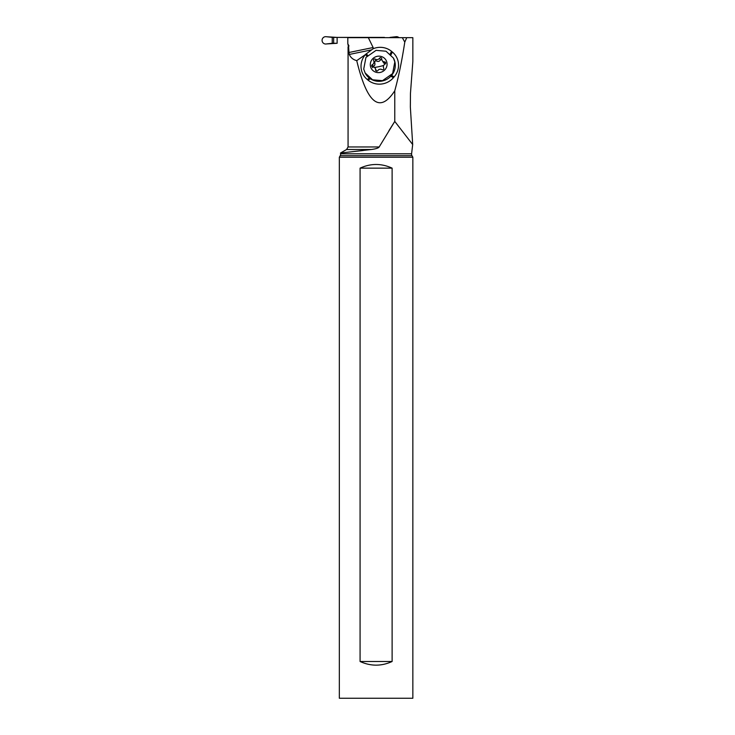 <?xml version="1.0" encoding="UTF-8"?>
<svg xmlns="http://www.w3.org/2000/svg" width="735" height="735" viewBox="0 0 735 735"><rect width="100%" height="100%" fill="white"/><g stroke="black" fill="none" stroke-linecap="round" stroke-linejoin="round"><path stroke-width="1.1" d="M332.716 37.402L326.469 36.75A3.675 3.647 90 0 0 322.15 39.589A3.675 3.647 90 0 0 326.469 43.944A3.675 3.647 90 0 1 322.15 39.589A3.675 3.647 90 0 1 326.469 36.75L337.126 37.402L332.238 37.402L332.238 43.291L326.469 43.944L337.126 43.282L337.126 37.402L384.46 37.678M337.126 43.282L332.716 43.282M389.982 37.402L395.742 36.75A3.675 3.647 90 0 1 399.004 37.678A3.675 3.647 90 0 0 395.742 36.75L389.982 37.678M363.228 150.482L340.489 153.027L340.599 153.808L411.591 153.808L412.684 144.547L394.768 121.413L388.962 130.665M404.066 37.678L406.74 37.678L402.321 37.678L404.783 42.088C401.999 60.371 398.655 76.605 394.768 90.791L394.768 121.413L379.187 146.954C378.562 148.029 375.971 148.874 371.395 149.499L346.598 149.499L340.489 153.027L371.395 149.499M412.684 144.547L410.35 107.062L410.452 93.437L412.849 61.382L412.849 37.678L406.74 37.678L404.783 42.088M348.068 46.875L348.068 146.954L379.187 146.954M348.528 46.875L347.811 43.742L347.811 37.678L368.345 37.678L373.132 47.527L348.987 52.488L348.528 45.956M402.321 37.678L368.345 37.678M382.283 37.678L403.984 37.678M394.768 90.791C379.82 113.732 367.132 103.681 356.732 60.628L365.424 54.61A18.127 17.53 -27.8 0 0 367.215 79.463L368.042 80.143A18.127 17.53 -27.8 0 0 393.427 77.708L394.144 76.881A18.127 17.53 -27.8 0 0 392.361 52.02L391.534 51.34A18.127 17.53 -27.8 0 0 373.077 48.767L373.132 47.527M373.077 48.767L365.708 54.28M365.203 73.096A15.986 15.463 -27.8 0 0 365.267 73.215A15.986 15.463 -27.8 0 0 382.623 80.914A15.986 15.463 -27.8 0 0 393.547 58.295A15.986 15.463 -27.8 0 0 393.473 58.166M382.485 80.666L372.544 79.793L365.139 72.967L363.724 69.081L365.938 57.422L376.063 50.347L386.004 51.22L393.409 58.047L394.824 61.933L392.609 73.592L382.485 80.666M348.987 52.488L349.272 54.454C350.696 57.652 353.186 59.71 356.732 60.628M347.811 43.742L348.987 45.956M339.34 698.25L412.849 698.25L412.849 157.226L411.958 155.682L340.231 155.682L339.34 157.226L339.34 698.25M340.231 155.682A2.94 2.94 0 0 0 340.599 153.808M411.591 153.808A2.94 2.94 0 0 0 411.958 155.682M412.849 157.226L339.34 157.226M360.077 661.5C370.752 666.36 381.437 666.36 392.113 661.5L392.113 168.14C381.437 163.271 370.752 163.271 360.077 168.14L360.077 661.5L392.113 661.5M392.113 168.14L360.077 168.14M376.981 56.374A8.452 8.177 152.2 0 1 386.904 62.503A8.452 8.177 152.2 0 1 380.381 72.407A8.452 8.177 152.2 0 1 370.468 66.279A8.452 8.177 152.2 0 1 376.981 56.374M382.871 69.779A1.213 1.176 -27.8 0 0 383.698 68.061L383.698 68.061A2.986 2.885 152.2 0 1 385.03 64.101A1.213 1.176 -27.8 0 0 384.552 61.878A2.986 2.885 152.2 0 1 381.75 58.855A1.213 1.176 -27.8 0 0 379.536 58.203A2.986 2.885 152.2 0 1 375.41 59.149A1.213 1.176 -27.8 0 0 373.665 60.72L373.665 60.72A2.986 2.885 152.2 0 1 372.342 64.68A1.213 1.176 -27.8 0 0 372.81 66.903A2.986 2.885 152.2 0 1 375.622 69.926A1.213 1.176 -27.8 0 0 377.827 70.578A2.986 2.885 152.2 0 1 381.961 69.632A1.213 1.176 -27.8 0 0 382.871 69.779M373.665 60.72L374.593 62.466C375.328 64.285 374.887 65.599 373.261 66.435L372.571 67.648M376.55 71.12L375.3 68.419M381.759 59.324L380.464 59.948C379.398 61.538 378.02 61.85 376.329 60.904L375.374 60.674L374.593 62.466M382.071 60.362L383.799 63.118L385.48 63.623L384.552 61.878M337.126 37.402L384.46 37.402M333.644 37.402L333.644 43.282M392.361 52.02L391.02 54.712M394.144 76.881L391.59 75.402M391.534 51.34L390.239 53.949M367.619 55.244L366.214 53.839M369.402 78.121L367.215 79.463M366.903 56.08L365.424 54.61M368.042 80.143L370.302 78.764M390.855 76.229L393.427 77.708M349.272 54.454L371.515 49.879M383.698 65.424A14.378 3.528 168 0 1 379.784 66.481A14.378 3.528 -12 0 1 374.446 67.445M376.182 70.983L375.622 69.926M373.261 66.435L372.342 64.68M376.329 60.904L375.41 59.149M380.464 59.948L379.536 58.203M348.068 146.954L346.598 149.499"/></g></svg>

